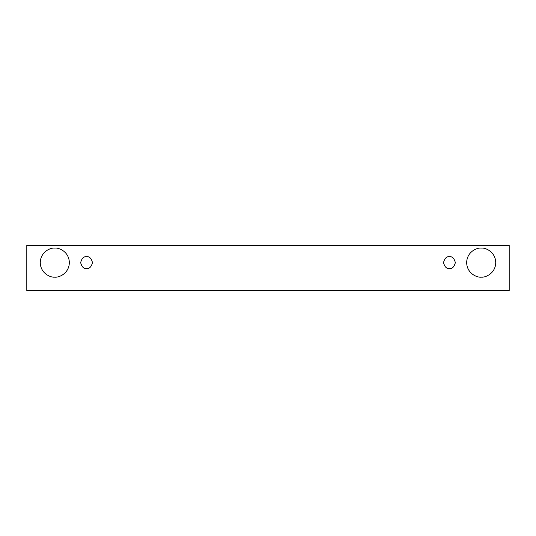 <?xml version="1.0" encoding="UTF-8"?>
<svg xmlns="http://www.w3.org/2000/svg" width="536" height="536" viewBox="0 0 536 536"><rect width="100%" height="100%" fill="white"/><g stroke="black" fill="none" stroke-linecap="round" stroke-linejoin="round"><path stroke-width="0.8" d="M26.8 245.388L509.2 245.388L509.2 290.613L26.8 290.613L26.8 245.388L26.8 290.613L509.2 290.613L509.2 245.388L26.8 245.388M54.799 277.152C50.545 277.735 40.461 273.373 40.26 262.613C40.461 251.86 50.545 247.498 54.799 248.081C59.047 247.498 69.137 251.86 69.332 262.613C69.137 273.373 59.047 277.735 54.799 277.152C59.047 277.735 69.137 273.373 69.332 262.613C69.137 251.86 59.047 247.498 54.799 248.081C50.545 247.498 40.461 251.86 40.26 262.613C40.461 273.373 50.545 277.735 54.799 277.152M481.201 277.152C476.953 277.735 466.863 273.373 466.668 262.613C466.863 251.86 476.953 247.498 481.201 248.081C485.455 247.498 495.539 251.86 495.74 262.613C495.539 273.373 485.455 277.735 481.201 277.152C485.455 277.735 495.539 273.373 495.74 262.613C495.539 251.86 485.455 247.498 481.201 248.081C476.953 247.498 466.863 251.86 466.668 262.613C466.863 273.373 476.953 277.735 481.201 277.152M449.436 268.536C446.635 268.878 444.666 266.901 443.513 262.613C444.666 258.332 446.635 256.355 449.436 256.69C452.237 256.355 454.213 258.332 455.359 262.613C454.213 266.901 452.237 268.878 449.436 268.536C452.237 268.878 454.213 266.901 455.359 262.613C454.213 258.332 452.237 256.355 449.436 256.69C446.635 256.355 444.666 258.332 443.513 262.613C444.666 266.901 446.635 268.878 449.436 268.536M86.564 268.536C83.763 268.878 81.787 266.901 80.641 262.613C81.787 258.332 83.763 256.355 86.564 256.69C89.365 256.355 91.334 258.332 92.487 262.613C91.334 266.901 89.365 268.878 86.564 268.536C89.365 268.878 91.334 266.901 92.487 262.613C91.334 258.332 89.365 256.355 86.564 256.69C83.763 256.355 81.787 258.332 80.641 262.613C81.787 266.901 83.763 268.878 86.564 268.536"/></g></svg>
